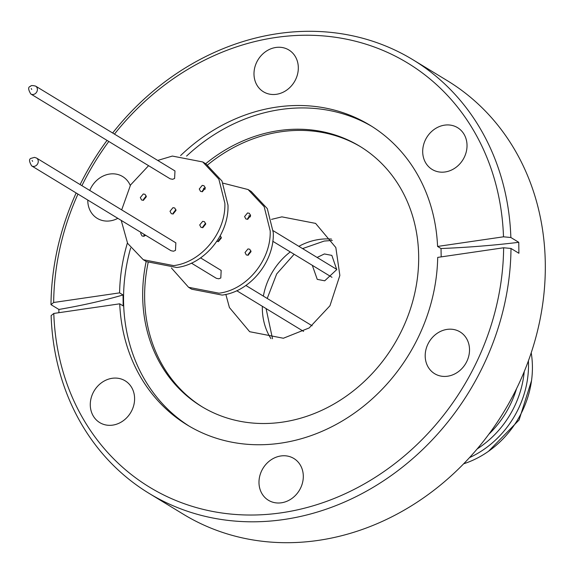 <?xml version="1.0" encoding="UTF-8"?>
<svg xmlns="http://www.w3.org/2000/svg" width="574" height="574" viewBox="0 0 574 574"><rect width="100%" height="100%" fill="white"/><g stroke="black" fill="none" stroke-linecap="round" stroke-linejoin="round"><path stroke-width="0.86" d="M271.509 219.376L281.884 216.857L315.592 223.394L335.833 247.552L339.858 275.441L329.95 305.77L309.192 327.941L283.369 338.244L249.661 331.707L229.421 307.549L225.847 294.405M331.499 239.1A63.405 55.097 -58.7 0 0 319.051 239.48A63.405 55.097 -58.7 0 0 298.846 246.332M290.272 251.921A63.405 55.097 -58.7 0 0 263.373 296.119M262.347 306.301A63.405 55.097 -58.7 0 0 270.928 338.624M302.57 248.599L324.224 241.051L332.332 240.463M317.113 257.446L324.382 253.952L331.844 255.394L336.737 269.601L324.712 280.808L317.25 279.359L312.313 265.332M223.056 183.156L248.083 189.542L264.176 206.705L270.189 230.848C271.251 260.008 246.72 289.892 219.003 293.192L188.588 287.294L171.411 267.993M188.581 287.294L191.702 289.196L222.124 295.086C249.841 291.793 274.372 261.909 273.303 232.743L267.297 208.606L251.197 191.443L248.083 189.542M218.558 241.561L218.443 240.757L221.234 237.17M220.258 235.713L221.342 237.98L218.371 241.597L216.821 241.374M247.817 219.282L247.703 218.472L250.486 214.884M247.631 219.318L245.866 218.974L244.581 216.577L247.552 212.954L249.317 213.298L250.601 215.695L247.631 219.318M248.255 255.236L248.14 254.433L250.931 250.845M248.068 255.272L246.303 254.928L245.019 252.531L247.99 248.908L249.762 249.252L251.039 251.649L248.068 255.272M200.57 257.891L221.169 270.433L220.803 277.974L218.823 278.792L216.369 278.318L191.429 263.136M157.721 160.433L172.351 156.063L202.766 161.961L218.859 179.124L224.872 203.268C225.941 232.427 201.402 262.311 173.685 265.611L143.27 259.713L127.622 243.369L121.222 220.402M146.392 261.608L176.806 267.506C204.523 264.212 229.055 234.328 227.993 205.162L221.98 181.025L205.887 163.863M173.24 213.98L173.126 213.176L175.917 209.589M173.054 214.016L171.289 213.672L170.004 211.275L172.975 207.652L174.747 207.996L176.024 210.393L173.054 214.016M143.981 236.266L144.052 234.3M145.696 235.297L143.794 236.301L142.029 235.957L140.745 233.561L140.931 232.398M143.543 200.312L143.428 199.501L146.219 195.913M143.357 200.34L141.591 200.003L140.307 197.599L143.278 193.983L145.043 194.321L146.327 196.724L143.357 200.34M202.5 191.702L202.385 190.891L205.176 187.303M202.313 191.738L200.548 191.393L199.264 188.997L202.235 185.373L204 185.718L205.284 188.114L202.313 191.738M202.938 227.656L202.823 226.845L205.614 223.264M202.751 227.691L200.986 227.347L199.702 224.951L202.679 221.327L204.444 221.672L205.729 224.068L202.751 227.691M174.604 178.478L172.631 179.296L170.177 178.823L30.809 93.993A4.614 4.011 121.3 0 0 33.263 94.466A4.614 4.011 121.3 0 0 35.236 93.655A4.614 4.011 121.3 0 0 35.61 86.107L174.977 170.937L174.604 178.478M36.485 158.022L175.852 242.852L175.486 250.393L173.513 251.211L171.059 250.73L31.685 165.908A4.614 4.011 121.3 0 0 34.139 166.381A4.614 4.011 121.3 0 0 36.119 165.563A4.614 4.011 121.3 0 0 36.485 158.022L34.476 157.376L31.47 158.237C28.844 158.761 28.915 161.316 31.685 165.908M130.276 185.424A24.46 21.252 -58.7 0 0 122.664 176.562A24.46 21.252 -58.7 0 0 109.663 174.044A24.46 21.252 -58.7 0 0 89.759 190.446M87.786 200.046A24.46 21.252 -58.7 0 0 97.228 218.35A24.46 21.252 -58.7 0 0 110.23 220.868A24.46 21.252 -58.7 0 0 117.821 218.335M112.152 378.295A24.46 21.252 -58.7 0 0 91.259 397.603A24.46 21.252 -58.7 0 0 99.725 422.593A24.46 21.252 -58.7 0 0 112.726 425.119A24.46 21.252 -58.7 0 0 133.62 405.811A24.46 21.252 -58.7 0 0 125.154 380.813A24.46 21.252 -58.7 0 0 112.152 378.295M280.858 455.971A24.46 21.252 -58.7 0 0 259.965 475.272A24.46 21.252 -58.7 0 0 268.431 500.27A24.46 21.252 -58.7 0 0 281.432 502.788A24.46 21.252 -58.7 0 0 302.326 483.487A24.46 21.252 -58.7 0 0 293.859 458.49A24.46 21.252 -58.7 0 0 280.858 455.971M447.067 329.397A24.46 21.252 -58.7 0 0 426.173 348.698A24.46 21.252 -58.7 0 0 434.64 373.696A24.46 21.252 -58.7 0 0 447.641 376.214A24.46 21.252 -58.7 0 0 468.535 356.913A24.46 21.252 -58.7 0 0 460.068 331.916A24.46 21.252 -58.7 0 0 447.067 329.397M444.577 125.146A24.46 21.252 -58.7 0 0 423.677 144.447A24.46 21.252 -58.7 0 0 432.143 169.445A24.46 21.252 -58.7 0 0 445.144 171.963A24.46 21.252 -58.7 0 0 466.045 152.662A24.46 21.252 -58.7 0 0 457.578 127.665A24.46 21.252 -58.7 0 0 444.577 125.146M275.872 47.47A24.46 21.252 -58.7 0 0 254.971 66.778A24.46 21.252 -58.7 0 0 263.437 91.775A24.46 21.252 -58.7 0 0 276.438 94.294A24.46 21.252 -58.7 0 0 297.339 74.986A24.46 21.252 -58.7 0 0 288.873 49.988A24.46 21.252 -58.7 0 0 275.872 47.47M76.148 192.972A253.794 220.552 -58.7 0 0 50.986 304.651L58.892 309.458A305.547 88.317 179.3 0 0 123.037 294.964L123.173 305.913L119.729 303.818L53.798 313.447L51.122 315.607A253.794 220.552 -58.7 0 0 149.039 493.346L183.364 514.239A253.794 220.552 -58.7 0 0 318.283 540.392A253.794 220.552 -58.7 0 0 535.119 340.045A253.794 220.552 -58.7 0 0 447.268 80.654L412.943 59.761A253.794 220.552 -58.7 0 0 278.024 33.608A253.794 220.552 -58.7 0 0 112.648 133.003M146.169 261.479A152.275 132.336 -58.7 0 0 201.51 406.442A152.275 132.336 -58.7 0 0 282.458 422.134A152.275 132.336 -58.7 0 0 412.562 301.924A152.275 132.336 -58.7 0 0 359.848 146.291A152.275 132.336 -58.7 0 0 278.899 130.599A152.275 132.336 -58.7 0 0 205.671 163.726M360.824 146.887A152.275 132.336 -58.7 0 0 280.851 131.783A152.275 132.336 -58.7 0 0 207.58 164.946M148.135 262.619A152.275 132.336 -58.7 0 0 202.486 407.031M371.895 126.416A175.536 152.541 -58.7 0 0 280.578 109.526A175.536 152.541 -58.7 0 0 186.579 156.085M441.191 256.887L441.019 248.535L437.575 246.44L503.498 236.811L510.86 237.507A253.794 220.552 -58.7 0 0 412.943 59.761M510.86 237.507L518.767 242.314L518.896 253.27L510.996 248.456A253.794 220.552 -58.7 0 1 283.958 519.499A253.794 220.552 -58.7 0 1 149.039 493.346M119.729 303.818A175.536 152.541 -58.7 0 0 187.389 425.076A175.536 152.541 -58.7 0 0 280.7 443.157A175.536 152.541 -58.7 0 0 437.704 257.396L503.635 247.767L510.996 248.456M123.037 294.964L119.593 292.869L53.669 302.491L50.986 304.651M437.575 246.44A175.536 152.541 -58.7 0 0 369.914 125.189A175.536 152.541 -58.7 0 0 276.596 107.101A175.536 152.541 -58.7 0 0 180.602 155.561M127.399 242.967A175.536 152.541 -58.7 0 0 119.593 292.869M130.621 248.033A175.536 152.541 -58.7 0 0 189.384 426.267M503.498 236.811A248.255 215.745 -58.7 0 0 275.75 37.489A248.255 215.745 -58.7 0 0 114.463 134.108M108.816 141.469A248.255 215.745 -58.7 0 0 81.91 185.675M77.964 194.069A248.255 215.745 -58.7 0 0 53.669 302.491M107.022 140.379A253.794 220.552 -58.7 0 0 80.123 184.577M531.538 380.612L519.09 419.981L488.503 451.308M531.215 352.795A92.292 80.202 121.3 0 1 463.656 463.799M528.417 360.816A92.292 80.202 121.3 0 1 469.496 457.621M524.22 371.636A92.292 80.202 121.3 0 1 477.181 448.925M516.528 388.713A92.292 80.202 121.3 0 1 488.818 434.253M58.892 309.458L58.885 312.708M53.798 313.447A248.255 215.745 -58.7 0 0 281.554 512.776A248.255 215.745 -58.7 0 0 503.635 247.767M441.019 248.535A305.547 88.317 179.3 0 0 518.767 242.314M121.681 209.876L130.542 184.986L148.58 165.678M272.514 338.739L266.071 308.561M267.226 298.458L276.69 273.934L294.125 254.26M31.735 89.436L31.247 88.575L31.735 89.436M32.122 160.49L32.61 161.351L32.122 160.49M35.61 86.107C32.424 85.318 30.752 85.39 30.594 86.322C27.968 86.846 28.04 89.4 30.809 93.993M248.772 215.853L250.422 216.857M273.246 230.748L336.78 269.421M245.887 285.472L312.148 325.802M203.454 188.272L205.105 189.277M202.766 161.961L205.887 163.855M143.27 259.713L146.384 261.615M236.746 290.717L303.574 331.392M272.786 241.274L331.987 277.307"/></g></svg>
